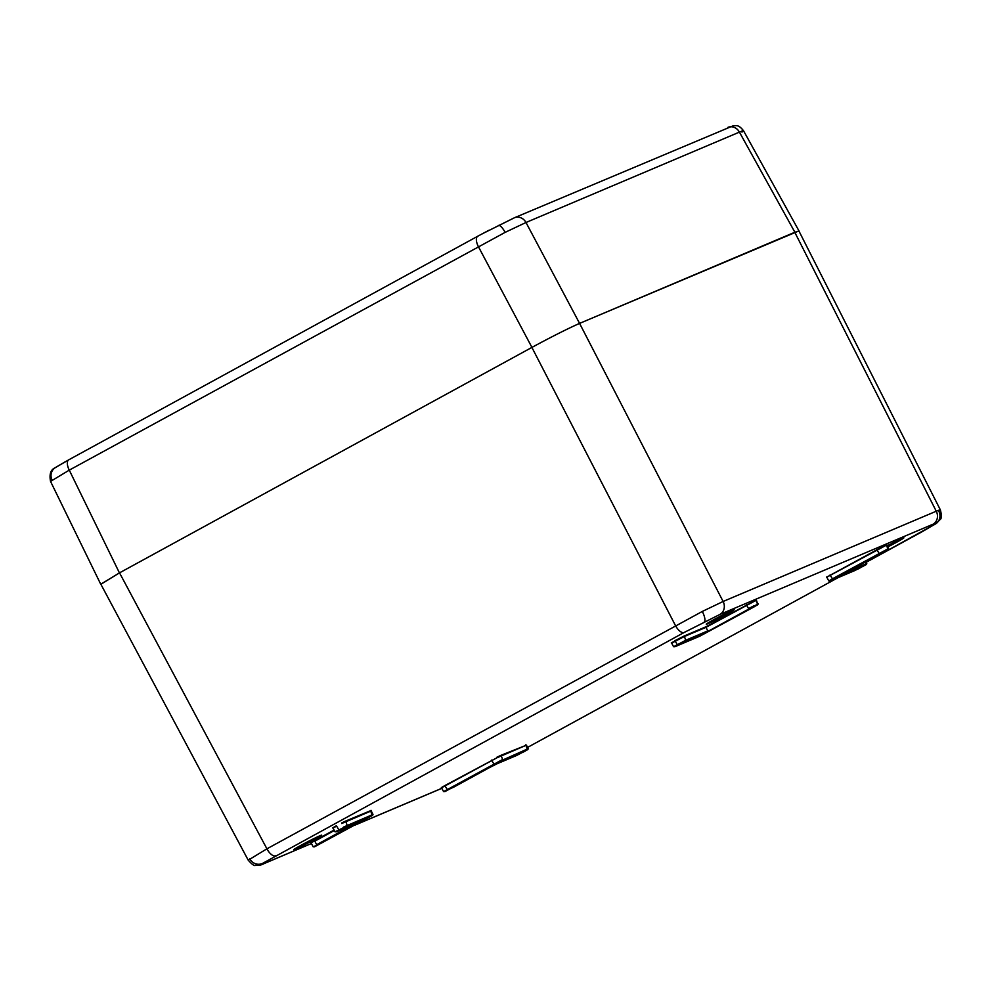 <?xml version="1.0" encoding="UTF-8"?>
<svg xmlns="http://www.w3.org/2000/svg" width="991" height="991" viewBox="0 0 991 991"><rect width="100%" height="100%" fill="white"/><g stroke="black" fill="none" stroke-linecap="round" stroke-linejoin="round"><path stroke-width="1.49" d="M55.521 467.504L65.047 461.88M741.974 132.076C744.625 130.23 743.77 130.242 739.422 132.113L525.998 222.492L505.137 232.365L69.271 470.13L50.578 481.391M482.183 233.839L514.428 217.76L733.563 125.622C736.226 126.179 738.072 123.875 743.51 130.725L798.981 230.891L579.611 323.376C567.694 328.653 551.801 336.667 531.932 347.395L119.428 572.897L100.896 584.294M444.947 791.586L494.509 764.841L524.784 751.364L527.299 749.63L498.857 761.868L447.511 789.827L453.296 787.374M441.701 788.105L443.584 791.611L502.66 759.478L501 755.291L526.432 745.17L496.925 757.805L441.887 787.61M310.901 843.056L314.37 840.839L311.496 842.821M333.162 828.303L335.045 831.808L343.617 827.596L338.959 830.049L336.667 826.172L333.36 827.807M343.53 827.076L373 814.453L371.216 810.911L341.697 823.533M372.628 815.283L314.556 846.797L372.529 815.358L343.617 827.596M757.88 604.683L756.455 600.311L755.687 600.546L705.877 627.39L684.149 636.594L671.997 642.961M671.353 642.738L675.218 641.103L677.497 644.968L674.982 646.702L699.782 636.197L757.768 604.758M830.136 581.011L828.823 580.999L832.329 578.88L887.886 548.878L829.752 580.974L858.664 568.735L865.849 564.548L843.96 573.814M826.544 577.233L886.239 544.691L887.886 548.878L888.642 548.642L886.846 545.1L886.078 545.335L827.138 576.997M263.965 863.657C261.897 864.945 259.072 865.515 255.492 865.354C254.39 866.146 251.974 864.425 248.233 860.188L266.913 848.816L702.309 611.447L723.12 601.475L936.26 511.22C940.632 509.411 941.512 509.424 938.861 511.282A9.935 9.427 55.5 0 1 936 523.62L940.013 519.643C941.661 518.764 941.784 515.518 940.385 509.919L798.895 230.94L794.77 232.278L579.586 323.4L723.12 601.475A9.935 8.857 -112.9 0 1 719.875 614.457L684.112 632.481L262.739 863.297C260.72 864.697 261.364 864.697 264.671 863.31L311.422 843.514L263.965 863.657A9.935 8.857 -112.9 0 0 264.671 863.31M887.205 545.806A15.745 0.632 -27.5 0 1 903.916 537.816A15.745 0.632 -27.5 0 1 887.775 546.921M301.19 845.212A15.745 0.632 -27.5 0 1 321.703 835.178A15.745 0.632 -27.5 0 1 308.04 843.007A15.745 0.632 -27.5 0 1 293.782 849.708A15.745 0.632 -27.5 0 1 301.19 845.212M726.787 614.172A15.745 0.632 -27.5 0 1 706.273 624.219A15.745 0.632 -27.5 0 1 719.937 616.39A15.745 0.632 -27.5 0 1 734.195 609.676A15.745 0.632 -27.5 0 1 726.787 614.172M248.233 860.188L100.834 584.195L119.527 572.848L266.913 848.816A9.935 4.472 61.3 0 0 275.609 855.803M684.112 632.481A9.935 4.472 61.3 0 1 675.428 625.494L531.894 347.42L119.527 572.848M488.724 230.37L477.773 236.217A9.935 4.472 -118.7 0 0 478.319 246.511L531.932 347.395C551.764 336.68 567.657 328.678 579.586 323.4L525.998 222.492A9.935 8.857 -112.9 0 0 514.428 217.76M671.712 643.233L673.595 646.739L685.97 640.136L707.71 630.933L705.84 626.832L751.773 602.417M751.686 601.884L755.848 599.902L757.496 604.101L753.705 606.48L707.747 631.49L677.497 644.968M748.998 608.945L707.747 631.49M335.33 831.548L336.432 831.783L358.259 822.542M119.428 572.897L69.271 470.13A9.935 4.472 -118.7 0 1 68.726 459.836L55.001 467.839A9.935 9.427 55.5 0 0 52.065 480.04M477.959 236.131A9.935 4.472 -118.7 0 0 477.773 236.217L68.726 459.836A9.935 4.472 -118.7 0 1 68.912 459.75M498.275 225.465A9.935 3.097 63.3 0 1 505.137 232.365M794.869 232.228L739.422 132.113A9.935 8.857 -112.9 0 0 727.852 127.393M443.869 791.351L444.513 791.574M447.511 789.827L444.773 785.615L496.925 757.805M527.869 749.555L516.472 755.551M516.398 755.576L494.521 764.841L453.283 787.387M502.499 760.122L527.46 748.973L528.24 748.725L527.757 749.63M441.292 787.845L441.986 787.833M441.342 787.622L444.773 785.615M496.825 757.273L501 755.291M310.939 842.833L311.595 843.056M332.765 828.042L333.447 828.042M332.803 827.819L336.234 825.825M347.271 825.862L345.76 821.019L371.229 810.427M341.598 823.013L345.76 821.019M311.31 843.316L313.193 846.822L317.12 845.038L314.556 846.797M313.466 846.562L314.122 846.785M338.959 830.049L335.974 831.771M674.772 640.743L684.31 635.949L685.809 640.781M757.335 604.745L753.705 606.48M758.251 603.853L754.77 606.504L699.708 636.234M673.88 646.479L674.524 646.702M843.911 573.839L888.159 549.547M855.01 570.469L866.307 564.56M830.21 580.974L854.936 570.506M829.108 580.751L829.752 580.974M830.012 575.015L832.762 579.227M826.581 577.01L827.225 577.233M704.267 621.914A9.935 3.097 -116.7 0 0 702.309 611.447M262.739 863.297A9.935 9.427 -124.5 0 1 249.769 858.825M922.088 531.721A9.935 4.472 61.3 0 0 922.274 531.634L866.109 562.331L934.959 524.227C936.978 522.827 936.334 522.827 933.027 524.214A9.935 8.857 -112.9 0 0 936.26 511.22L794.77 232.278M934.959 524.227A9.935 9.427 55.5 0 0 936 523.62L922.274 531.634A9.935 4.472 61.3 0 0 922.448 531.523M489.827 767.406L497.024 763.788M493.431 765.609A9.935 3.097 63.3 0 1 493.32 765.671L497.135 763.739M933.027 524.214L719.875 614.457M354.828 825.144L441.813 788.303M838.163 577.604L527.571 747.4L838.076 577.654M886.239 544.691L886.871 544.616M684.31 635.949L705.84 626.832M314.37 840.839L334.103 830.049M372.071 815.358L370.597 810.502M334.339 830.508L314.804 841.186L316.686 844.691L353.601 824.512M358.37 822.493L317.12 845.038M753.606 605.959L748.564 608.598L746.31 604.708M879.389 553.734L876.701 549.497M848.63 571.262L866.01 563.904L865.155 562.219M865.849 564.548L866.778 563.656L866.357 564.523M527.299 749.63L525.825 744.774M494.15 764.334L491.462 760.097M699.745 636.222L674.982 646.702M336.432 831.783L358.321 822.518M55.001 467.839C50.677 469.684 49.191 474.206 50.541 481.415L100.735 584.232M888.642 548.642L843.936 573.826M866.791 563.656L865.861 561.835M828.823 581.011L826.94 577.493M528.24 748.738L526.444 745.182M493.32 765.671L489.616 767.529M354.481 825.33L441.825 788.341M673.595 646.727L674.945 646.727M671.266 642.973L671.898 642.738M372.579 815.333L373 814.453M335.045 831.808L336.395 831.796M313.193 846.822L314.519 846.81M443.584 791.598L444.909 791.598"/></g></svg>
